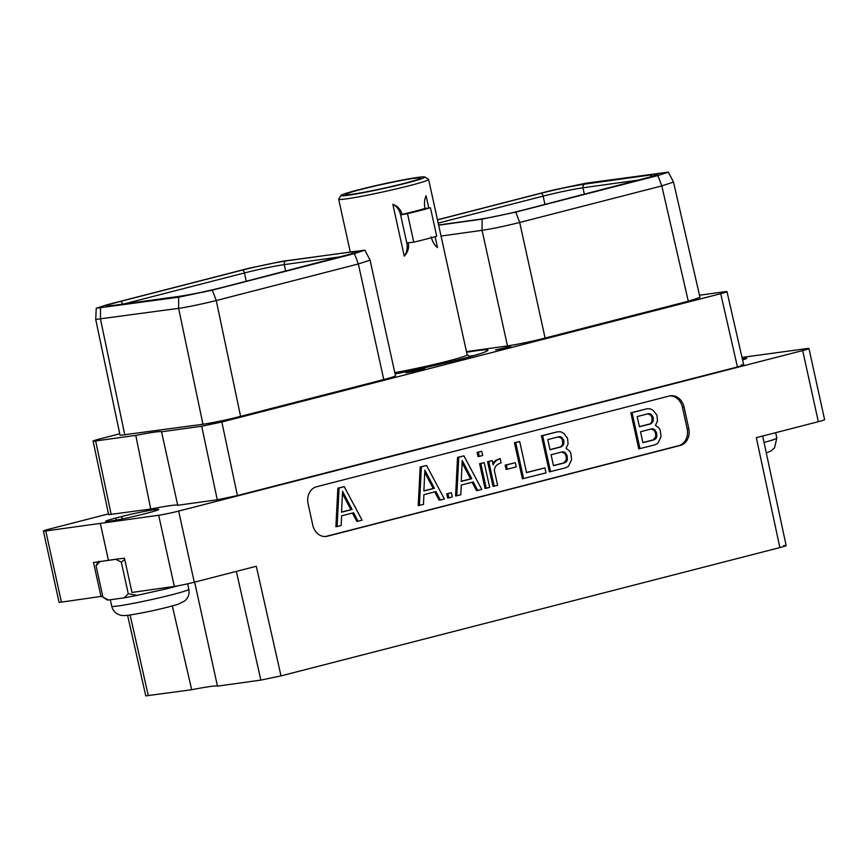 <?xml version="1.0" encoding="UTF-8"?>
<svg xmlns="http://www.w3.org/2000/svg" width="868" height="868" viewBox="0 0 868 868"><rect width="100%" height="100%" fill="white"/><g stroke="black" fill="none" stroke-linecap="round" stroke-linejoin="round"><path stroke-width="1.3" d="M119.751 433.794L99.364 439.045C92.431 440.879 91.183 441.519 95.643 440.966L135.788 435.389A43.628 2.3 167.6 0 1 161.556 431.797L201.702 426.221L221.85 422L237.409 495.574L217.26 499.784L177.734 505.284A43.628 2.3 167.6 0 0 150.717 509.049L108.641 514.659L93.093 441.085L95.643 440.966L111.202 514.54M699.5 295.239L724.433 291.767C728.881 291.225 727.644 291.865 720.711 293.699L221.85 422M743.713 364.929L726.983 291.648L724.433 291.767M96.25 308.238L95.73 319.446L120.066 435.324L202.96 424.246C213.55 422.64 226.092 420.014 240.588 416.38L383.764 379.555L358.354 263.97L370.072 260.161L364.896 250.168L282.501 261.246L248.834 268.288L106.731 304.842L96.25 308.238L178.645 297.192L212.324 290.151L354.415 253.608L364.896 250.168M370.072 260.161L395.482 375.736A27.7 1.454 167.6 0 1 383.764 379.555M466.452 351.627L507.487 345.92A27.7 1.454 167.6 0 0 545.115 338.053L688.291 301.229L699.999 297.409L673.503 182.063L661.796 185.915L688.291 301.229M466.593 352.267A67.313 3.537 167.6 0 1 476.337 350.748A67.313 3.537 167.6 0 1 487.924 350.227A67.313 3.537 167.6 0 1 395.081 373.924M413.45 371.471L424.929 368.867L411.909 371.775L407.993 372.318L416.347 370.061L405.877 372.763L413.45 371.471M508.724 346.94L495.563 349.902L504.167 348.589L511.002 346.907L508.746 347.026M808.954 348.524L824.6 419.667A14.832 0.781 167.6 0 1 818.329 421.707L802.683 350.564A14.832 0.781 -12.4 0 0 808.954 348.524A14.832 0.781 -12.4 0 0 806.589 348.621L741.999 357.421M802.683 350.564L178.645 511.078L194.28 582.211L256.288 566.261L281.015 675.89L779.865 547.589L756.321 437.656L818.329 421.707M108.478 513.889L49.671 529.013A14.832 0.781 -12.4 0 0 43.4 531.053A14.832 0.781 -12.4 0 0 45.776 530.966L158.681 515.256A14.832 0.781 -12.4 0 0 178.645 511.078M148.515 512.793A24.195 1.269 -12.4 0 0 158.746 509.462A24.195 1.269 -12.4 0 0 145.987 511.111A24.195 1.269 -12.4 0 0 121.715 516.514L115.835 518.033A24.195 1.269 -12.4 0 0 105.614 521.364A24.195 1.269 -12.4 0 0 118.363 519.704A24.195 1.269 -12.4 0 0 142.634 514.301L148.515 512.793M742.563 359.894A24.195 1.269 -12.4 0 0 746.751 358.224A24.195 1.269 -12.4 0 0 742.238 358.462M741.163 365.037C745.612 364.495 744.375 365.135 737.442 366.969L237.409 495.574M316.581 486.742A14.398 11.935 82.1 0 0 308.086 503.765L312.784 525.151A14.398 11.935 82.1 0 0 326.357 536.435A14.398 11.935 82.1 0 0 327.464 536.207L680.262 445.468A14.398 11.935 82.1 0 0 688.758 428.445L684.06 407.059A14.398 11.935 82.1 0 0 670.487 395.786A14.398 11.935 82.1 0 0 669.38 396.003L316.581 486.742M102.739 596.186L61.411 602.11A14.832 0.781 167.6 0 1 59.046 602.197L43.4 531.053M100.362 523.588L108.435 560.305L93.527 562.54L101.057 596.75M108.435 560.305L118.135 558.916A42.662 2.246 167.6 0 1 115.824 559.339L99.994 561.542A42.662 2.246 167.6 0 1 99.364 561.531M194.28 582.211A14.832 0.781 167.6 0 1 174.316 586.399L131.979 592.453L124.46 558.232L118.135 558.916M168.772 587.191L166.244 588.851L137.09 595.372L128.258 593.69L124.287 597.824L108.457 600.027L102.966 597.217L107.133 599.875A42.662 2.246 167.6 0 0 108.457 600.027M124.742 559.502L121.314 562.149L128.258 593.69M99.994 561.542L96.033 565.676L98.507 561.336M96.033 565.676L102.966 597.217M121.314 562.149L115.824 559.339M137.09 595.372A42.662 2.246 167.6 0 1 124.287 597.824M177.766 585.889A42.662 2.246 167.6 0 1 166.244 588.851M281.015 675.89L260.856 680.1L217.477 686.143A43.628 2.3 -12.4 0 0 191.698 689.724L172.309 605.94M783.587 545.657C788.046 545.104 786.809 545.755 779.865 547.589M191.698 689.724L145.77 695.876L127.607 615.314M194.627 582.124L217.477 686.143M345.627 255.745L223.846 287.069C206.92 291.301 192.229 294.371 179.774 296.281L112.124 305.688C102.749 306.816 105.462 305.406 120.261 301.478L242.042 270.154C258.968 265.923 273.659 262.852 286.114 260.942L353.764 251.536C363.139 250.407 360.426 251.818 345.627 255.745A3.146 1.747 -104.4 0 0 345.518 255.767A3.146 1.747 -104.4 0 0 345.41 255.8M95.73 319.446L178.624 308.335C186.197 307.424 206.345 303.095 216.262 300.523L358.354 263.97L354.415 253.608M123.104 304.147L244.451 272.943C259.727 269.102 272.997 266.324 284.259 264.621L342.73 256.483M438.199 223.109L543.151 196.114C558.428 192.273 571.697 189.506 582.96 187.792L584.37 194.334M438.655 225.181L482.087 219.148L515.766 212.107L657.857 175.553L668.338 172.124L585.954 183.202L552.276 190.244L437.461 219.778M437.494 219.886L540.742 193.325C557.657 189.105 572.348 186.034 584.826 184.114L652.465 174.707C661.85 173.578 659.137 174.989 644.327 178.917L522.558 210.24C505.643 214.461 490.941 217.542 478.474 219.452L438.611 224.996L478.713 219.409A3.146 2.604 -97.9 0 1 478.952 219.387M441.042 236.042L482.076 230.335C492.731 228.696 505.274 226.071 519.704 222.468L661.796 185.915L657.857 175.553M540.742 193.325A3.146 1.747 75.6 0 1 543.151 196.114L544.952 204.468M325.543 536.511A14.398 11.935 82.1 0 0 325.836 536.435L678.646 445.696A14.398 11.935 82.1 0 0 687.141 428.673L682.432 407.287A14.398 11.935 82.1 0 0 669.684 395.927M344.238 486.655L337.869 488.152L335.883 526.778L341.146 525.563L341.591 515.831L353.591 512.749L358.039 521.223L362.086 520.182L344.238 486.655L339.084 487.99L337.099 526.605M352.441 513.042L356.824 521.386L358.039 521.223M646.953 408.806L630.841 412.799L638.772 448.875L654.884 444.872L657.835 443.298L661.015 436.767L660.277 430.398L659.137 428.228L655.492 425.255L657.51 420.839L656.946 415.229L653.257 410.455L650.24 408.774L646.953 408.806L632.056 412.636L639.987 448.702M426.557 465.487L420.188 466.984L418.202 505.599L423.465 504.395L423.909 494.662L435.91 491.581L440.358 500.044L444.405 499.002L426.557 465.487L421.403 466.81L419.418 505.436M434.759 491.874L439.143 500.218L440.358 500.044M451.371 492.753L446.749 493.805L447.671 498.026L448.886 497.852L452.304 496.973L451.371 492.753L447.953 493.632L448.886 497.852M463.924 455.874L457.555 457.371L455.57 495.997L460.832 494.782L461.277 485.049L473.266 481.968L477.726 490.442L481.773 489.4L463.924 455.874L458.771 457.208L456.785 495.823M472.127 482.261L476.51 490.604L477.726 490.442M484.236 462.666L479.603 463.718L485.038 488.413L486.254 488.239L489.661 487.36L484.236 462.666L480.818 463.545L486.254 488.239M481.729 451.295L477.107 452.347L478.029 456.568L479.244 456.394L482.662 455.516L481.729 451.295L478.322 452.174L479.244 456.394M492.85 463.599L493.805 463.469L493.132 464.868L492.199 460.626L487.566 461.667L492.991 486.362L497.624 485.32L494.261 470.011L495.389 466.615L497.462 464.521L501.075 462.763L500.152 458.532L495.823 460.355L492.796 463.36M515.299 462.687L505.154 465.161L506.087 469.382L507.303 469.208L516.232 466.908L515.299 462.687L506.369 464.988L507.303 469.208M519.704 441.53L514.464 442.734L522.395 478.8L546.015 472.876L544.92 467.895L526.54 472.615L519.704 441.53L515.679 442.561L523.61 478.637M544.92 467.895L526.518 472.485M557.527 431.797L541.415 435.801L549.346 471.866L565.459 467.874L568.41 466.3L571.589 459.769L570.851 453.4L569.712 451.219L566.066 448.257L568.084 443.841L567.52 438.231L563.831 433.457L560.815 431.776L557.527 431.797L542.63 435.638L550.562 471.704M337.869 488.152L339.084 487.99M342.524 491.255L352.104 509.473L341.558 512.185L342.524 491.255M342.426 493.534L350.889 509.646L352.104 509.473M350.889 509.646L341.569 512.044M630.841 412.799L632.056 412.636M637.177 416.575L648.613 413.635L650.544 413.906L653.094 417.096L653.311 420.893L650.848 423.823L639.423 426.763L637.177 416.575M656.436 432.264L656.816 436.821L655.958 438.568L654.353 439.75L642.917 442.691L640.508 431.743L651.944 428.803L653.875 429.074L656.436 432.264L655.221 432.438L655.709 434.64L656.913 434.467M647.756 413.852L650.816 415.219L651.89 417.269L652.096 421.067L651.25 422.803L649.633 423.996L639.39 426.633M649.329 414.079L650.544 413.906M650.816 415.219L652.02 415.056M651.89 417.269L653.094 417.096M652.204 418.712L653.42 418.55M652.096 421.067L653.311 420.893M651.25 422.803L652.465 422.64M649.633 423.996L650.848 423.823M651.087 429.02L654.146 430.387L655.221 432.438M654.146 430.387L655.362 430.224M655.709 434.64L655.6 436.984L653.137 439.913L642.895 442.55M655.6 436.984L656.816 436.821M654.743 438.731L655.958 438.568M653.137 439.913L654.353 439.75M652.66 429.248L653.875 429.074M420.188 466.984L421.403 466.81M424.843 470.087L434.423 488.304L423.877 491.017L424.843 470.087M424.745 472.366L433.208 488.467L434.423 488.304M433.208 488.467L423.888 490.865M446.749 493.805L447.953 493.632M457.555 457.371L458.771 457.208M462.21 460.474L471.78 478.691L461.244 481.404L462.21 460.474M462.101 462.752L470.564 478.865L471.78 478.691M470.564 478.865L461.255 481.263M479.603 463.718L480.818 463.545M477.107 452.347L478.322 452.174M487.566 461.667L488.782 461.505L494.207 486.199M492.199 460.626L488.782 461.505M494.131 461.602L495.346 461.44L493.805 463.469M495.823 460.355L497.038 460.181L495.346 461.44M500.152 458.532L497.038 460.181M505.154 465.161L506.369 464.988M514.464 442.734L515.679 442.561M541.415 435.801L542.63 435.638M547.751 439.577L559.187 436.637L561.119 436.908L563.668 440.098L563.885 443.895L561.422 446.825L549.997 449.765L547.751 439.577M567.01 455.266L567.39 459.823L566.533 461.559L564.927 462.752L553.491 465.693L551.082 454.745L562.518 451.805L564.45 452.076L567.01 455.266L565.795 455.429L566.283 457.642L567.498 457.469M558.33 436.854L561.39 438.221L562.464 440.271L562.67 444.058L561.824 445.805L560.207 446.987L549.965 449.624M559.903 437.081L561.119 436.908M561.39 438.221L562.605 438.058M562.464 440.271L563.668 440.098M562.779 441.714L563.994 441.541M562.67 444.058L563.885 443.895M561.824 445.805L563.039 445.642M560.207 446.987L561.422 446.825M561.661 452.022L564.721 453.389L565.795 455.429M564.721 453.389L565.936 453.226M566.283 457.642L566.175 459.986L563.712 462.915L553.469 465.552M566.175 459.986L567.39 459.823M565.318 461.733L566.533 461.559M563.712 462.915L564.927 462.752M563.234 452.25L564.45 452.076M150.717 509.049L135.788 435.389M161.556 431.797L177.734 505.284M424.875 176.996A42.988 2.268 167.6 0 1 396.719 185.502A42.988 2.268 167.6 0 1 348.383 195.224A42.988 2.268 -12.4 0 1 341.015 195.43A42.988 2.268 -12.4 0 1 371.33 186.653A42.988 2.268 -12.4 0 1 417.551 177.43A42.988 2.268 167.6 0 1 424.875 176.996L428.499 179.307A46.047 2.42 167.6 0 1 428.597 179.416L467.147 354.773A46.047 2.42 167.6 0 1 442.3 362.466A46.047 2.42 167.6 0 1 394.799 372.632M428.597 179.416A46.047 2.42 167.6 0 1 397.219 188.692A46.047 2.42 167.6 0 1 346.582 198.837A46.047 2.42 -12.4 0 1 338.65 199.195L350.227 251.828M435.096 236.725L437.483 247.564C434.564 245.405 432.459 241.825 431.179 236.823M406.788 242.921L413.776 242.172L407.504 213.658L402.068 214.635C400.875 209.622 397.794 206.172 392.835 204.284L404.238 256.125A14.767 12.239 82.1 0 0 406.788 242.921L400.604 214.83A14.767 12.239 82.1 0 0 392.835 204.284M408.242 242.714C409.262 247.792 407.927 252.262 404.238 256.125M413.776 242.172A55.541 2.919 167.6 0 0 436.702 236.27L430.441 207.756L424.951 208.515A46.047 2.42 167.6 0 1 402.025 214.418M424.994 208.732C424.072 203.654 424.43 199.314 426.09 195.734L428.781 207.984M341.015 195.43L338.683 199.054A46.047 2.42 -12.4 0 0 338.65 199.195M413.938 178.363A38.496 2.029 -12.4 0 0 370.658 187.065A38.496 2.029 -12.4 0 0 345.442 194.692A38.496 2.029 -12.4 0 0 351.996 194.291A38.496 2.029 -12.4 0 0 393.388 186.034A38.496 2.029 -12.4 0 0 420.535 178.179A38.496 2.029 -12.4 0 0 413.938 178.363M430.441 207.756A55.541 2.919 167.6 0 1 407.504 213.658M474.156 355.511L469.49 356.216M508.29 347.113L500.662 349.077L508.29 347.113M61.411 602.11L45.776 530.966M158.681 515.256L174.316 586.399M188.823 589.264C189.549 592.92 188.779 596.218 186.512 599.17L184.841 600.884L178.461 604.106C170.03 606.819 149.372 611.973 129.549 615.065C125.057 615.716 121.976 615.727 120.305 615.119L118.059 614.273C114.728 612.548 112.623 609.868 111.733 606.211A39.472 2.072 -12.4 0 0 118.525 605.907A39.472 2.072 167.6 0 0 161.936 597.206A39.472 2.072 167.6 0 0 188.823 589.264L187.629 583.806M121.715 516.514L122.258 518.945M115.835 518.033L116.29 520.095M236.346 571.394L260.856 680.1M148.319 695.756L130.113 614.989M223.846 287.069A3.146 1.747 -104.4 0 0 223.738 287.091C206.899 291.29 192.327 294.339 180.012 296.238L180.012 296.238A3.146 2.604 -97.9 0 1 180.251 296.216M100.514 308.064L100.493 319.218L124.84 435.107M178.645 297.192L178.624 308.335L202.96 424.246M212.313 290.151L216.262 300.523L240.588 416.38M120.261 301.478A3.146 1.747 75.6 0 1 122.648 304.212M242.042 270.154A3.146 1.747 75.6 0 1 244.451 272.943L246.252 281.297M286.114 260.942A3.146 2.604 82.1 0 0 284.259 264.621L285.67 271.163M353.764 251.536A3.146 2.604 82.1 0 0 351.833 254.064M179.774 296.281A3.146 2.604 -97.9 0 1 180.012 296.238L108.261 306.111M584.826 184.114A3.146 2.604 82.1 0 0 582.96 187.792L641.43 179.654M652.465 174.707A3.146 2.604 82.1 0 0 650.544 177.235M482.087 219.148L482.076 230.335L507.487 345.92M515.766 212.107L519.704 222.468L545.115 338.053M522.558 210.24A3.146 1.747 -104.4 0 0 522.449 210.262C505.599 214.461 491.028 217.51 478.713 219.409A3.146 2.604 -97.9 0 0 478.474 219.452M775.656 432.687L776.827 438.025A39.472 2.072 167.6 0 1 764.057 442.441M684.06 407.059L682.432 407.287M688.758 428.445L687.141 428.673M680.262 445.468L678.646 445.696M327.464 536.207L325.836 536.435M201.702 426.221L217.26 499.784M737.442 366.969L720.711 293.699M400.604 214.83L402.068 214.635M111.733 606.211L110.323 599.777M786.148 545.538L762.679 436.018M357.866 252.154L223.738 287.091M668.338 172.124L673.503 182.063M656.566 175.325L522.449 210.262M776.827 438.025L774.516 447.931L770.979 450.959L766.303 452.933M467.136 354.708L470.163 356.639"/></g></svg>
